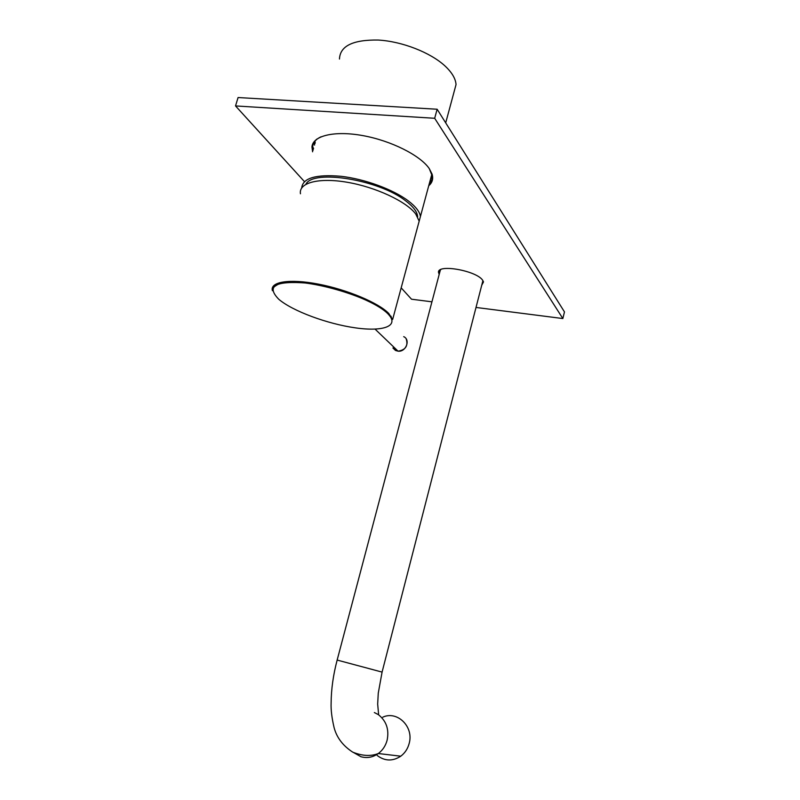 <?xml version="1.0" encoding="UTF-8"?>
<svg xmlns="http://www.w3.org/2000/svg" width="800" height="800" viewBox="0 0 800 800"><rect width="100%" height="100%" fill="white"/><g stroke="black" fill="none" stroke-linecap="round" stroke-linejoin="round"><path stroke-width="1.2" d="M453.78 92.93L456.04 84.57C455.62 78.65 451.95 72.46 445.01 65.97C430.48 52.51 402.11 41.4 378.26 40.05C352.96 39.64 340.03 45.97 339.47 59.04M418.68 223L420.45 216.43C419.69 211.67 415.62 206.48 408.26 200.86C393.17 189.46 364.88 179.04 341.09 176.3C315.88 174.16 302.75 178.03 301.7 187.93M305.89 184.28C312.9 168.98 379.35 179.7 405.88 201.01C413.28 206.65 417.2 211.82 417.62 216.53L417.64 216.85M392.65 319.44L388.11 313.96C372.06 296.43 301.85 276.53 279.91 283.4C268.85 288.97 273.45 290.43 272.33 290.45L272.4 290.71C269.74 281.83 289.39 278.51 318.3 284.1C347.15 289.59 378.61 302.88 388.76 313.45L392.65 319.44L419.18 221.14L415.7 213.93C406.27 201.42 375.66 187.06 347.1 182.25C318.48 177.32 298.48 182.86 300.46 193.78M391.14 316.3L390.75 317.3M382.76 717.19C397.21 710.35 414.02 726.7 409.18 743.41C407.77 748.76 404.97 753.02 400.77 756.19C392.68 761.44 384.84 761.22 377.24 755.53M432.25 177.3L430.54 179.05M430.94 177.58L432.29 175.97M483.26 282.03L482.52 282.21M440 271.34L439.43 270.83M439.17 274.48L438.48 272.22C437.82 263.77 476.64 270.74 482.65 280.25L483.48 281.81L481.71 285.36M481.96 284.39L483.24 281.83L482.67 280.28M483.22 282.63L482.01 284.16M429.94 183.23L429.33 183.53M429.62 182.45L431.06 181.63M431.95 179.51L429.2 184.03M312.61 151.81L311.95 146.95C312.67 135.78 334.29 130.41 362.7 135.58C391.08 140.66 420.25 155.37 429.25 168.58L432.1 174.17C433.46 178.82 432.34 182.68 428.73 185.75M429.12 184.3C431.51 181.92 432.53 179.1 432.17 175.83L429.25 168.57M432.15 175.65L431.15 176.77M439.48 273.29L439.9 270.09M440.8 269.58L439.08 271.88L439.42 273.52M315.21 142.85L314.91 141.21M314.63 141.57L314.98 143.65M304.09 181.23L235.53 105.93L238.08 97.54L437.14 109.24L564.47 311.91L562.85 318.55L476.01 307.45M431.94 301.82L411.51 299.21L401.18 287.86M235.53 105.93L434.68 118.28L562.85 318.55M437.14 109.24L434.68 118.28M312.8 148.49C312.37 144.78 313.76 141.62 316.97 139M321.09 136.77C315.87 139.19 313.07 142.46 312.68 146.57L313.03 150.37M312.73 146.91L313.58 148.47M314.56 145.11L313.97 142.56M312.52 144.43L312.31 146.77M313.27 149.55L312.86 148.88M438.77 271.26L438.86 272M278.8 299.29C292.64 311.12 327.44 323.95 355.41 327.86C383.51 331.92 399.88 326 388.04 313.95C376.67 301.97 337.48 286.84 307.09 283.11C275.25 280.61 265.82 286 278.8 299.29M392.92 347.99L395.52 350.47L398.06 351.18C405.94 352.21 410.77 339.73 403.7 336.65M397.47 350.62L396.09 350.12L393.14 346.46M382.09 672.1L337.15 660.07L440.4 269.84M378.71 714.93C386.43 721.2 389.24 729.61 387.14 740.15C385.64 745.75 382.7 750.21 378.32 753.53C372.89 757.35 367.12 758.42 360.99 756.74L353.43 752.47M374.35 712.54L378.13 714.52M456.04 84.57L445.7 122.87M431.86 174.17L420.45 216.43M406.21 338.94C408.3 345.88 405.58 349.96 398.06 351.18L375.08 329.13M337.15 660.07C333.24 674.88 331.22 689.23 331.12 703.11C330.84 709.92 331.85 718.16 334.15 727.83C336.83 737.74 343.02 745.84 352.73 752.14C362.33 756.01 370.86 756.47 378.32 753.53L400.77 756.19M378.61 714.47L377.67 704.1L378.26 693.22L382.09 672.06L482.9 280.71M483.12 281.27L483.48 281.81M431.67 173.52L432.1 174.17M312.68 146.57L311.95 146.95M439.08 271.88L438.48 272.22"/></g></svg>

